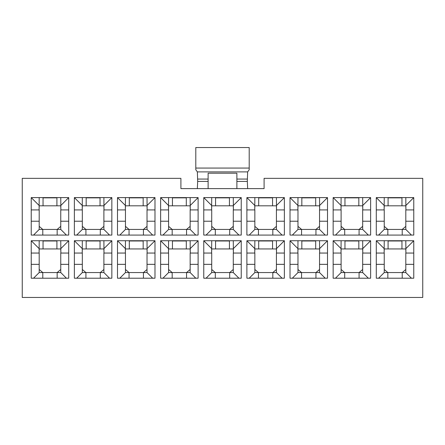 <?xml version="1.0" encoding="UTF-8"?>
<svg xmlns="http://www.w3.org/2000/svg" width="445" height="445" viewBox="0 0 445 445"><rect width="100%" height="100%" fill="white"/><g stroke="black" fill="none" stroke-linecap="round" stroke-linejoin="round"><path stroke-width="0.67" d="M264.091 188.613L180.909 188.613L180.909 178.345L22.25 178.345L22.25 297.466L422.75 297.466L422.75 178.345L264.091 178.345L264.091 188.613M413.767 253.049L405.907 253.049L405.807 240.728M405.907 253.049L405.807 248.944L388.09 248.944L388.09 240.728M384.241 240.728L384.135 253.049L376.281 253.049M388.09 248.944L384.241 248.944L384.135 253.049M384.241 253.049L384.241 272.562L405.807 272.562L405.807 253.049M388.09 240.984L401.957 240.984L401.957 248.944M413.767 235.082L376.281 235.082L376.281 197.597L413.767 197.597L413.767 235.082M370.635 235.082L333.149 235.082L333.149 197.597L370.635 197.597L370.635 235.082M327.503 235.082L290.018 235.082L290.018 197.597L327.503 197.597L327.503 235.082M284.372 235.082L246.892 235.082L246.892 197.597L284.372 197.597L284.372 235.082M241.24 235.082L203.76 235.082L203.76 197.597L241.24 197.597L241.24 235.082M198.108 235.082L160.628 235.082L160.628 197.597L198.108 197.597L198.108 235.082M154.982 235.082L117.497 235.082L117.497 197.597L154.982 197.597L154.982 235.082M111.851 235.082L74.365 235.082L74.365 197.597L111.851 197.597L111.851 235.082M68.719 235.082L31.233 235.082L31.233 197.597L68.719 197.597L68.719 235.082M68.719 278.208L31.233 278.208L31.233 240.728L68.719 240.728L68.719 278.208M111.851 278.208L74.365 278.208L74.365 240.728L111.851 240.728L111.851 278.208M154.982 278.208L117.497 278.208L117.497 240.728L154.982 240.728L154.982 278.208M198.108 278.208L160.628 278.208L160.628 240.728L198.108 240.728L198.108 278.208M241.24 278.208L203.76 278.208L203.76 240.728L241.24 240.728L241.24 278.208M284.372 278.208L246.892 278.208L246.892 240.728L284.372 240.728L284.372 278.208M327.503 278.208L290.018 278.208L290.018 240.728L327.503 240.728L327.503 278.208M370.635 278.208L333.149 278.208L333.149 240.728L370.635 240.728L370.635 278.208M413.767 278.208L376.281 278.208L376.281 240.728L413.767 240.728L413.767 278.208M413.767 209.918L405.907 209.918L405.807 197.597M405.907 209.918L405.807 205.812L388.09 205.812L388.09 197.597M384.241 197.597L384.135 209.918L376.281 209.918M388.09 205.812L384.241 205.812L384.135 209.918M384.241 209.918L384.241 229.431L405.807 229.431L405.807 209.918M388.09 197.853L401.957 197.853L401.957 205.812M370.635 253.049L362.775 253.049L362.675 240.728M362.775 253.049L362.675 248.944L344.958 248.944L344.958 240.728M341.109 240.728L341.009 253.049L333.149 253.049M344.958 248.944L341.109 248.944L341.009 253.049M341.109 253.049L341.109 272.562L362.675 272.562L362.675 253.049M344.958 240.984L358.826 240.984L358.826 248.944M370.635 209.918L362.775 209.918L362.675 197.597M362.775 209.918L362.675 205.812L344.958 205.812L344.958 197.597M341.109 197.597L341.009 209.918L333.149 209.918M344.958 205.812L341.109 205.812L341.009 209.918M341.109 209.918L341.109 229.431L362.675 229.431L362.675 209.918M344.958 197.853L358.826 197.853L358.826 205.812M327.503 253.049L319.649 253.049L319.543 240.728M319.649 253.049L319.543 248.944L301.832 248.944L301.832 240.728M297.978 240.728L297.877 253.049L290.018 253.049M301.832 248.944L297.978 248.944L297.877 253.049M297.978 253.049L297.978 272.562L319.543 272.562L319.543 253.049M301.832 240.984L315.694 240.984L315.694 248.944M327.503 209.918L319.649 209.918L319.543 197.597M319.649 209.918L319.543 205.812L301.832 205.812L301.832 197.597M297.978 197.597L297.877 209.918L290.018 209.918M301.832 205.812L297.978 205.812L297.877 209.918M297.978 209.918L297.978 229.431L319.543 229.431L319.543 209.918M301.832 197.853L315.694 197.853L315.694 205.812M284.372 253.049L276.517 253.049L276.412 240.728M276.517 253.049L276.412 248.944L258.701 248.944L258.701 240.728M254.846 240.728L254.746 253.049L246.892 253.049M258.701 248.944L254.846 248.944L254.746 253.049M254.846 253.049L254.846 272.562L276.412 272.562L276.412 253.049M258.701 240.984L272.562 240.984L272.562 248.944M284.372 209.918L276.517 209.918L276.412 197.597M276.517 209.918L276.412 205.812L258.701 205.812L258.701 197.597M254.846 197.597L254.746 209.918L246.892 209.918M258.701 205.812L254.846 205.812L254.746 209.918M254.846 209.918L254.846 229.431L276.412 229.431L276.412 209.918M258.701 197.853L272.562 197.853L272.562 205.812M241.24 253.049L233.386 253.049L233.28 240.728M233.386 253.049L233.28 248.944L215.569 248.944L215.569 240.728M211.72 240.728L211.614 253.049L203.76 253.049M215.569 248.944L211.72 248.944L211.614 253.049M211.72 253.049L211.72 272.562L233.28 272.562L233.28 253.049M215.569 240.984L229.431 240.984L229.431 248.944M241.24 209.918L233.386 209.918L233.28 197.597M233.386 209.918L233.28 205.812L215.569 205.812L215.569 197.597M211.72 197.597L211.614 209.918L203.76 209.918M215.569 205.812L211.72 205.812L211.614 209.918M211.72 209.918L211.72 229.431L233.28 229.431L233.28 209.918M215.569 197.853L229.431 197.853L229.431 205.812M198.108 253.049L190.254 253.049L190.154 240.728M190.254 253.049L190.154 248.944L172.438 248.944L172.438 240.728M168.588 240.728L168.483 253.049L160.628 253.049M172.438 248.944L168.588 248.944L168.483 253.049M168.588 253.049L168.588 272.562L190.154 272.562L190.154 253.049M172.438 240.984L186.299 240.984L186.299 248.944M198.108 209.918L190.254 209.918L190.154 197.597M190.254 209.918L190.154 205.812L172.438 205.812L172.438 197.597M168.588 197.597L168.483 209.918L160.628 209.918M172.438 205.812L168.588 205.812L168.483 209.918M168.588 209.918L168.588 229.431L190.154 229.431L190.154 209.918M172.438 197.853L186.299 197.853L186.299 205.812M154.982 253.049L147.123 253.049L147.022 240.728M147.123 253.049L147.022 248.944L129.306 248.944L129.306 240.728M125.457 240.728L125.351 253.049L117.497 253.049M129.306 248.944L125.457 248.944L125.351 253.049M125.457 253.049L125.457 272.562L147.022 272.562L147.022 253.049M129.306 240.984L143.168 240.984L143.168 248.944M154.982 209.918L147.123 209.918L147.022 197.597M147.123 209.918L147.022 205.812L129.306 205.812L129.306 197.597M125.457 197.597L125.351 209.918L117.497 209.918M129.306 205.812L125.457 205.812L125.351 209.918M125.457 209.918L125.457 229.431L147.022 229.431L147.022 209.918M129.306 197.853L143.168 197.853L143.168 205.812M111.851 253.049L103.991 253.049L103.891 240.728M103.991 253.049L103.891 248.944L86.174 248.944L86.174 240.728M82.325 240.728L82.225 253.049L74.365 253.049M86.174 248.944L82.325 248.944L82.225 253.049M82.325 253.049L82.325 272.562L103.891 272.562L103.891 253.049M86.174 240.984L100.042 240.984L100.042 248.944M111.851 209.918L103.991 209.918L103.891 197.597M103.991 209.918L103.891 205.812L86.174 205.812L86.174 197.597M82.325 197.597L82.225 209.918L74.365 209.918M86.174 205.812L82.325 205.812L82.225 209.918M82.325 209.918L82.325 229.431L103.891 229.431L103.891 209.918M86.174 197.853L100.042 197.853L100.042 205.812M68.719 253.049L60.865 253.049L60.759 240.728M60.865 253.049L60.759 248.944L43.043 248.944L43.043 240.728M39.193 240.728L39.093 253.049L31.233 253.049M43.043 248.944L39.193 248.944L39.093 253.049M39.193 253.049L39.193 272.562L60.759 272.562L60.759 253.049M43.043 240.984L56.91 240.984L56.91 248.944M197.33 188.613L197.691 181.421L197.358 171.887L195.8 169.756L195.8 147.534L249.2 147.534L249.2 168.071L195.8 168.071M247.67 188.613L247.309 181.421L247.643 171.887L249.2 169.756L249.2 168.071M208.121 188.613L208.121 173.205L236.879 173.205L236.879 188.613M236.879 173.205L208.121 173.205M68.719 209.918L60.865 209.918L60.759 197.597M60.865 209.918L60.759 205.812L43.043 205.812L43.043 197.597M39.193 197.597L39.093 209.918L31.233 209.918M43.043 205.812L39.193 205.812L39.093 209.918M39.193 209.918L39.193 229.431L60.759 229.431L60.759 209.918M43.043 197.853L56.91 197.853L56.91 205.812M39.193 226.349L42.787 229.431L42.787 235.082M57.166 235.082L57.166 229.431L60.759 226.349M60.759 221.215L68.719 221.215M31.233 221.215L39.193 221.215M60.759 229.431L66.405 235.082M39.193 229.431L33.547 235.082M68.719 197.597L60.865 205.451M39.093 205.451L31.233 197.597M39.193 269.481L42.787 272.562L42.787 278.208M57.166 278.208L57.166 272.562L60.759 269.481M60.759 264.347L68.719 264.347M31.233 264.347L39.193 264.347M60.759 272.562L66.405 278.208M39.193 272.562L33.547 278.208M68.719 240.728L60.865 248.583M39.093 248.583L31.233 240.728M82.325 226.349L85.918 229.431L85.918 235.082M100.297 235.082L100.297 229.431L103.891 226.349M103.891 221.215L111.851 221.215M74.365 221.215L82.325 221.215M103.891 229.431L109.537 235.082M82.325 229.431L76.679 235.082M111.851 197.597L103.991 205.451M82.225 205.451L74.365 197.597M82.325 269.481L85.918 272.562L85.918 278.208M100.297 278.208L100.297 272.562L103.891 269.481M103.891 264.347L111.851 264.347M74.365 264.347L82.325 264.347M103.891 272.562L109.537 278.208M82.325 272.562L76.679 278.208M111.851 240.728L103.991 248.583M82.225 248.583L74.365 240.728M125.457 226.349L129.05 229.431L129.05 235.082M143.429 235.082L143.429 229.431L147.022 226.349M147.022 221.215L154.982 221.215M117.497 221.215L125.457 221.215M147.022 229.431L152.668 235.082M125.457 229.431L119.805 235.082M154.982 197.597L147.123 205.451M125.351 205.451L117.497 197.597M125.457 269.481L129.05 272.562L129.05 278.208M143.429 278.208L143.429 272.562L147.022 269.481M147.022 264.347L154.982 264.347M117.497 264.347L125.457 264.347M147.022 272.562L152.668 278.208M125.457 272.562L119.805 278.208M154.982 240.728L147.123 248.583M125.351 248.583L117.497 240.728M168.588 226.349L172.182 229.431L172.182 235.082M186.555 235.082L186.555 229.431L190.154 226.349M190.154 221.215L198.108 221.215M160.628 221.215L168.588 221.215M190.154 229.431L195.8 235.082M168.588 229.431L162.937 235.082M198.108 197.597L190.254 205.451M168.483 205.451L160.628 197.597M168.588 269.481L172.182 272.562L172.182 278.208M186.555 278.208L186.555 272.562L190.154 269.481M190.154 264.347L198.108 264.347M160.628 264.347L168.588 264.347M190.154 272.562L195.8 278.208M168.588 272.562L162.937 278.208M198.108 240.728L190.254 248.583M168.483 248.583L160.628 240.728M211.72 226.349L215.313 229.431L215.313 235.082M229.687 235.082L229.687 229.431L233.28 226.349M233.28 221.215L241.24 221.215M203.76 221.215L211.72 221.215M233.28 229.431L238.932 235.082M211.72 229.431L206.068 235.082M241.24 197.597L233.386 205.451M211.614 205.451L203.76 197.597M211.72 269.481L215.313 272.562L215.313 278.208M229.687 278.208L229.687 272.562L233.28 269.481M233.28 264.347L241.24 264.347M203.76 264.347L211.72 264.347M233.28 272.562L238.932 278.208M211.72 272.562L206.068 278.208M241.24 240.728L233.386 248.583M211.614 248.583L203.76 240.728M254.846 226.349L258.445 229.431L258.445 235.082M272.818 235.082L272.818 229.431L276.412 226.349M276.412 221.215L284.372 221.215M246.892 221.215L254.846 221.215M276.412 229.431L282.063 235.082M254.846 229.431L249.2 235.082M284.372 197.597L276.517 205.451M254.746 205.451L246.892 197.597M254.846 269.481L258.445 272.562L258.445 278.208M272.818 278.208L272.818 272.562L276.412 269.481M276.412 264.347L284.372 264.347M246.892 264.347L254.846 264.347M276.412 272.562L282.063 278.208M254.846 272.562L249.2 278.208M284.372 240.728L276.517 248.583M254.746 248.583L246.892 240.728M297.978 226.349L301.571 229.431L301.571 235.082M315.95 235.082L315.95 229.431L319.543 226.349M319.543 221.215L327.503 221.215M290.018 221.215L297.978 221.215M319.543 229.431L325.195 235.082M297.978 229.431L292.332 235.082M327.503 197.597L319.649 205.451M297.877 205.451L290.018 197.597M297.978 269.481L301.571 272.562L301.571 278.208M315.95 278.208L315.95 272.562L319.543 269.481M319.543 264.347L327.503 264.347M290.018 264.347L297.978 264.347M319.543 272.562L325.195 278.208M297.978 272.562L292.332 278.208M327.503 240.728L319.649 248.583M297.877 248.583L290.018 240.728M341.109 226.349L344.703 229.431L344.703 235.082M359.082 235.082L359.082 229.431L362.675 226.349M362.675 221.215L370.635 221.215M333.149 221.215L341.109 221.215M362.675 229.431L368.321 235.082M341.109 229.431L335.463 235.082M370.635 197.597L362.775 205.451M341.009 205.451L333.149 197.597M341.109 269.481L344.703 272.562L344.703 278.208M359.082 278.208L359.082 272.562L362.675 269.481M362.675 264.347L370.635 264.347M333.149 264.347L341.109 264.347M362.675 272.562L368.321 278.208M341.109 272.562L335.463 278.208M370.635 240.728L362.775 248.583M341.009 248.583L333.149 240.728M384.241 226.349L387.834 229.431L387.834 235.082M402.213 235.082L402.213 229.431L405.807 226.349M405.807 221.215L413.767 221.215M376.281 221.215L384.241 221.215M405.807 229.431L411.453 235.082M384.241 229.431L378.595 235.082M413.767 197.597L405.907 205.451M384.135 205.451L376.281 197.597M384.241 269.481L387.834 272.562L387.834 278.208M402.213 278.208L402.213 272.562L405.807 269.481M405.807 264.347L413.767 264.347M376.281 264.347L384.241 264.347M405.807 272.562L411.453 278.208M384.241 272.562L378.595 278.208M413.767 240.728L405.907 248.583M384.135 248.583L376.281 240.728M247.309 181.421L236.879 181.421M247.309 179.062L236.879 179.062M247.643 171.887L197.358 171.887M208.121 179.062L197.691 179.062M208.121 181.421L197.691 181.421"/></g></svg>
